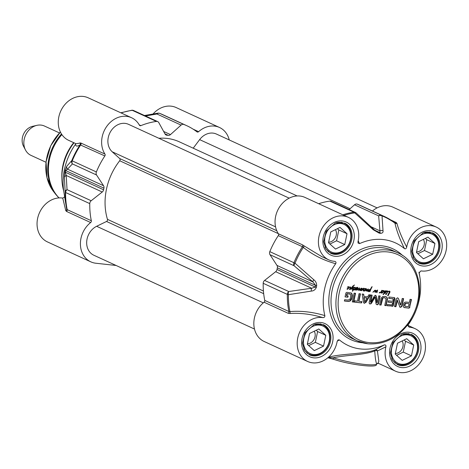<?xml version="1.0" encoding="UTF-8"?>
<svg xmlns="http://www.w3.org/2000/svg" width="469" height="469" viewBox="0 0 469 469"><rect width="100%" height="100%" fill="white"/><g stroke="black" fill="none" stroke-linecap="round" stroke-linejoin="round"><path stroke-width="0.7" d="M351.046 292.92L351.897 293.6L352.383 295.376L351.48 299.498L350.085 301.098L348.139 301.432L344.375 301.016L344.651 299.703L348.016 300.078L349.892 299.31L350.237 298.642L350.835 295.335L350.325 294.256L349.534 293.975L346.79 293.928L346.415 295.663L348.156 295.968L347.898 297.211L345.061 296.895L345.794 293.365L346.257 292.539L347.048 292.357L351.299 293.049L352.055 295.23L351.539 298.29L349.757 300.951L347.81 301.286L344.398 300.905M347.488 293.758L346.949 293.717M347.582 293.758L347.16 293.612M350.325 294.256L347.259 293.612M349.997 294.104L349.206 293.823L349.997 294.104M348.139 301.432L347.81 301.286M350.085 301.098L349.757 300.951M351.48 299.498L351.152 299.351M351.867 298.442L351.539 298.29M352.307 296.379L351.979 296.232M352.383 295.376L352.055 295.23M351.897 293.6L351.568 293.447M347.898 297.211L345.084 296.783M347.805 295.933L347.57 297.059M347.277 293.87L346.743 295.816M347.083 294.192L346.755 294.04M347.119 294.075L346.79 293.928M354.523 300.799L357.484 301.127L359.037 293.682L360.468 293.84L358.908 301.286L361.863 301.608L361.593 302.921L354.247 302.112L354.523 300.799M370.674 302.177L370.346 302.024L370.997 301.954L374.145 296.332L375.452 295.4L376.255 296.156L377.152 302.927L378.723 295.863L380.148 296.021L378.536 303.724L377.803 304.662L377.076 304.739L376.232 304.299L375.98 303.466L375.1 297.065L371.653 302.986L370.873 303.859L369.513 303.806L369.103 302.681L370.709 294.978L372.146 295.136L370.75 302.218M375.452 295.4L376.132 295.81L375.804 295.658L376.707 302.47L377.152 302.927M377.193 304.75L376.232 304.299M404.026 307.482L403.545 307.031L403.346 305.255L403.815 303.425L404.612 302.341L405.855 302.042L409.408 302.435L410.053 299.333L411.483 299.492L409.466 307.875L408.54 308.121L404.108 307.523M392.84 301.333L393.227 298.929L388.719 298.313L388.994 297L394.376 297.633L394.792 298.976L393.045 306.058L387.206 305.759L387.482 304.445L391.574 304.903L392.178 304.504L392.565 302.646L388.074 302.147L388.35 300.834L392.84 301.333M393.227 298.929L388.742 298.202M394.376 297.633L394.728 297.921L394.4 297.768L392.723 305.905L387.23 305.647M397.507 300.154L395.912 306.726L394.529 306.574L396.123 298.952L397.507 297.844L398.574 298.712L400.673 305.126L402.226 298.466L403.61 298.618L402.009 306.28L400.602 307.342L399.869 307.054L397.102 299.92L395.59 306.574L394.552 306.456M397.507 297.844L397.818 297.903M402.009 306.28L401.681 306.128L400.274 307.195L400.602 307.342L399.869 307.054M369.994 294.895L365.562 302.335L364.108 303.185L364.436 303.337L363.399 302.212L362.185 294.034L363.686 294.198L364.003 296.496L367.649 296.9L368.88 294.772L370.381 294.942L365.89 302.487L364.003 303.197M353.714 302.048L352.283 301.895L354.113 293.137L355.543 293.295L353.714 302.048L352.307 301.784M386.01 299.257L385.213 297.926L383.701 297.756L382.856 298.137L381.039 305.079L379.614 304.92L381.156 298.114L382.669 296.619L384.756 296.431L386.655 297.059L387.5 298.817L386.192 305.647L384.768 305.489L386.01 299.257M386.01 296.707L386.861 297.504L387.048 299.82L385.864 305.495L384.791 305.378M361.329 288.201L361.341 288.816L362.203 288.417L362.519 288.986L364.026 288.294L364.149 288.857L365.756 288.628L365.961 289.344L364.249 291.185L363.838 290.71L365.697 289.256L365.24 288.752L364.102 289.074L363.135 290.821L363.833 288.617L361.511 290.716L362.091 288.734L361.224 289.033L360.661 290.581L360.268 290.176L360.843 288.91L358.674 290.44L359.113 288.57L356.551 290.123L357.794 287.421L356.991 289.889L359.16 288.183L359.617 288.03L358.955 289.971L361.417 288.195M362.203 288.417L362.519 288.986M365.31 288.494L365.615 288.564M365.673 289.01L364.472 288.675M387.482 290.973L387.757 291.413L389.669 291.132L390.056 291.87L388.156 295.669L387.687 295.57L389.575 291.489L387.699 291.683L386.626 293.7L387.412 291.372L386.175 291.953L386.948 291.097L387.775 291.249L387.066 291.372M389.669 291.132L388.561 294.169M355.086 287.855L355.701 287.696L355.736 288.171L356.886 287.585L357.015 288.101L356.716 288.957L355.092 290.159L355.051 289.631L355.525 289.297L355.484 289.701L356.751 288.089L356.053 288.177L354.687 289.918L355.379 288.306L355.32 287.778L354.904 287.773M355.361 287.538L355.736 288.171M348.619 286.647L349.288 287.304L350.783 287.11L350.959 287.919L349.581 289.479L349.305 289.068L350.044 288.74L350.66 287.579L350.355 287.268L349.247 287.538L347.353 289.344L347.148 288.857L349.006 287.409L348.549 286.905L347.265 287.216L348.924 286.711M350.66 287.579L350.026 287.116L348.989 287.362M348.983 287.157L347.781 286.829M382.188 290.428L384.469 290.891L384.779 291.419L386.216 290.792L385.741 292.556L384.697 293.447L384.346 292.996L383.39 294.591L384.392 291.243L383.824 291.29L382.083 293.154L381.608 292.879L383.337 291.601A5.892 4.889 -65.3 0 1 383.308 291.612L383.507 290.979L382.634 290.803L382.053 291.009L381.098 292.855L381.051 292.222L379.315 292.961L379.415 292.257L379.562 292.797L380.447 292.38L382.094 290.458M383.144 290.469L383.449 290.54M384.392 291.243L383.783 291.003M383.507 290.979L382.305 290.651M380.013 292.638L379.315 292.961M365.849 290.909L366.266 288.681L366.658 289.426L366.23 290.563L368.341 289.086L367.485 291.231L367.163 291.014L367.831 289.637L366.049 291.003L365.82 290.692M373.945 291.601L372.861 292.228L375.083 290.182L375.587 290.276L375.763 291.513L377.598 290.012L377.012 292.586L376.642 292.298L377.316 290.452L375.247 292.339L375.223 290.463L373.945 291.601L373.623 291.454L374.684 290.452L375.012 290.604M377.598 290.012L376.531 292.509M353.057 289.848L352.424 289.566L352.19 287.597L351.093 289.355L350.706 289.273L352.547 286.43L354.435 284.97L352.489 287.263L352.94 289.479L353.315 289.49L354.201 287.878L353.075 287.773L354.464 287.456L353.761 289.49L354.523 289.561L353.509 289.848L352.506 291.243L353.18 289.701L352.325 291.026M352.647 289.754L352.553 289.326M354.206 287.696L353.175 287.55M354.13 287.28L354.464 287.456L354.142 287.309L354.189 287.878M354.335 289.273L354.523 289.561L353.509 289.848M386.034 294.497L385.969 294.139L386.374 294.368L385.823 294.397M385.969 294.139L386.374 294.368L385.706 294.344M369.912 290.428L370.375 289.484L368.452 290.604L369.126 291.355L370.34 290.774L370.299 291.249L369.132 291.724L368.077 291.319L368.071 290.458L370.487 289.18L372.081 286.577L370.27 290.674L369.748 290.768L369.912 290.428M368.452 290.604L368.013 290.657L368.652 291.22M368.493 291.577L368.077 291.319M370.27 290.674L369.748 290.768M361.593 302.921L354.271 302.001M361.517 301.573L361.265 302.775M358.908 301.286L358.586 301.133L360.116 293.805M371.794 295.095L370.346 301.79M370.088 303.965L369.367 303.724M370.873 303.859L369.76 303.812M371.653 302.986L371.325 302.839L370.545 303.707M374.831 297.364L374.502 297.211L371.325 302.839M375.1 297.065L374.502 297.211M377.803 304.662L376.865 304.598M378.536 303.724L378.213 303.578L377.475 304.51M379.796 295.986L378.213 303.578M377.07 302.822L376.742 302.669M376.255 296.156L375.927 296.003M375.124 295.253L375.804 295.658M408.54 308.121L403.897 307.424M408.986 308.104L408.212 307.969M409.466 307.875L408.657 307.951M409.789 307.424L409.138 307.723M409.877 307.183L409.466 307.271M411.131 299.451L409.548 307.031M406.177 303.42L405.093 304.229L404.94 306.069L404.612 305.917L404.999 306.228L404.501 305.331L405.093 303.519L405.849 303.267L409.132 303.748L405.849 303.267M405.327 306.38L408.423 306.65L409.132 303.748M404.829 305.483L404.501 305.331M404.917 304.844L404.595 304.692M404.946 304.703L404.624 304.551M404.987 304.557L404.665 304.404M405.093 304.229L404.765 304.082M405.421 303.666L405.093 303.519M405.925 303.431L405.597 303.279M392.565 302.646L388.098 302.036M392.547 306.292L392.219 306.146M393.045 306.058L392.723 305.905M393.497 305.178L393.169 305.026M394.863 298.442L394.535 298.296M394.048 297.487L394.4 297.768M392.905 298.776L392.442 298.612L392.905 298.776M400.274 307.195L399.541 306.908M403.258 298.583L401.681 306.128M398.574 298.712L400.221 304.744M397.812 297.903L398.245 298.56M395.912 306.726L395.59 306.574M397.272 300.213L396.95 300.06M397.302 300.142L396.973 299.996M365.89 302.487L365.562 302.335M364.003 296.496L363.375 294.163M364.331 301.503L364.917 301.678L367.039 298.038L364.126 297.715L364.659 301.649L363.797 297.563L367.039 298.038M364.126 297.715L363.797 297.563M355.191 293.26L353.386 301.901M386.192 305.647L385.864 305.495M387.376 299.972L387.048 299.82M387.5 298.817L387.171 298.665M387.183 297.657L386.861 297.504M385.682 296.56L386.327 296.912M381.039 305.079L379.638 304.809M382.382 298.87L381.942 299.111L380.711 304.926M382.856 298.137L382.528 297.991L382.053 298.718M383.701 297.756L382.528 297.991M384.48 297.745L383.372 297.61M385.213 297.926L384.152 297.592M364.8 288.828L364.501 288.693M365.199 288.781L364.87 288.628M365.351 288.857L364.911 288.605L365.351 288.857M364.249 291.185L363.715 291.038M365.351 289.701L365.134 290.024M364.337 290.768L363.921 291.032M365.961 288.916L365.632 288.763L365.632 289.197M363.838 288.763L363.95 289.121L364.149 288.857L363.838 288.716M365.181 290.047L364.202 290.839L365.181 290.047L364.243 290.241M363.827 290.633L364.202 290.839M365.081 290.065L364.753 289.918M364.571 290.387L364.266 290.247M361.875 288.265L362.138 288.582M361.341 288.816L361.013 288.67L360.333 290.428L359.963 290.428M361.857 288.787L361.564 288.652M362.091 288.734L361.535 288.64M362.138 289.924L361.81 289.772L361.183 290.563M362.578 289.367L361.822 289.742M363.457 288.687L362.25 289.221M363.833 288.617L363.129 288.541M363.698 288.142L363.821 288.705M358.955 289.971L358.65 289.531M358.978 289.684L358.662 289.537M359.102 289.344L358.808 289.209M359.289 287.878L359.031 288.711M356.991 289.889L356.663 289.736L357.056 289.045L357.384 289.191M357.753 288.488L357.425 288.335L357.056 289.045M357.9 287.943L357.571 287.79L357.425 288.335M357.472 287.268L357.571 287.79M357.149 290.1L356.387 290.123M357.36 289.608L356.821 289.948M357.689 289.76L357.39 289.619M358.937 289.965L358.498 290.211M359.764 289.754L359.459 289.613M360.843 288.91L359.436 289.602M360.661 290.581L360.333 290.428M360.643 290.188L360.321 290.041M361.253 288.118L361.013 288.67M386.773 293.664L386.298 293.553M387.118 293.16L386.45 293.518M387.124 292.31L386.966 292.668M387.5 291.689L387.757 291.413L387.394 291.519A2.931 2.433 -65.3 0 1 387.382 291.577L387.371 291.63M387.757 291.413L387.429 291.261M387.154 290.821L387.447 291.097M387.13 291.343L386.825 291.202M387.353 291.243L386.802 291.19M388.719 291.571L387.371 291.53M389.575 291.489L388.391 291.419M388.156 295.669L387.623 295.663M388.268 295.476L387.828 295.523M388.379 295.329L387.939 295.329M388.35 295.241L388.051 295.177M388.432 294.391L388.021 295.095M389.305 293.588L388.977 293.436M390.056 291.87L389.727 291.718M355.725 288.025L355.144 288.699M356.651 287.814L356.34 287.673M355.226 290.17L354.933 290.041M355.942 289.32L355.525 289.666M356.716 288.957L356.393 288.81M356.557 287.433L356.692 287.948M355.033 287.386L355.373 287.55M349.27 287.069L348.959 287.151M348.109 286.981L347.81 286.84M348.508 286.934L348.18 286.782M348.655 287.01L348.221 286.758L348.655 287.01M347.558 289.332L347.025 289.191M348.66 287.855L348.444 288.177M347.646 288.922L347.23 289.185M349.288 287.304L348.983 287.163M348.49 288.201L347.511 288.992L348.49 288.201L347.552 288.388M347.136 288.781L347.511 288.992M348.391 288.218L348.062 288.066M347.881 288.541L347.576 288.4M350.331 287.427L350.026 287.116L350.331 287.427M349.176 288.945L349.469 289.062M350.959 287.919L350.607 287.819M349.927 288.869L349.317 289.291M350.454 286.964L350.63 287.767M382.634 290.803L382.335 290.663M383.032 290.757L382.704 290.604M383.185 290.833L382.745 290.581L383.185 290.833M383.806 290.991L383.337 291.601L383.806 290.991L383.202 291.032M383.794 290.891L383.478 290.839M382.194 290.727L381.784 291.097L382.194 290.727L381.602 290.71M382.083 293.154L381.549 293.014M383.185 291.677L382.968 291.999M382.171 292.744L381.754 293.008M381.989 292.756L383.015 292.023L382.692 291.87L381.713 292.633M381.66 292.609L382.036 292.814M383.015 292.023L382.587 291.894M382.915 292.04L382.405 292.363M384.111 291.149L383.806 291.009M383.56 294.514L383.067 294.438M383.806 294.086L383.232 294.368M384.346 292.996L384.017 292.849L383.484 293.934M385.143 293.248L384.369 293.295M385.424 292.955L384.815 293.102M385.412 292.41L385.102 292.803M385.741 292.556L385.418 292.41M386.18 291.665L385.999 291.114L386.327 291.261M385.887 290.639L385.999 291.114M384.779 291.419L384.14 290.745M384.727 291.396L384.152 292.533L384.779 293.078L385.958 291.255L385.26 290.985M385.975 291.05L384.428 291.736M384.756 291.888L384.697 292.955L384.375 292.803M384.668 292.891L384.34 292.738M384.48 292.685L384.152 292.533M384.627 292.24L384.299 292.093M379.562 292.797L379.263 292.662M380.341 292.791L380.025 292.644M381.244 292.756L380.769 292.703M381.233 292.633L380.916 292.609M381.725 290.856L380.904 292.48M366.887 290.493L365.72 290.85M367.608 289.836L367.503 289.484M367.831 289.637L367.508 289.484M367.485 291.231L366.998 291.138M367.291 290.739L367.157 291.085M367.889 290.329L367.567 290.176M368.347 289.443L368.018 289.297L367.561 290.176M368.013 288.939L368.018 289.297M366.23 290.563L365.914 290.417M366.225 290.54L365.92 290.399M366.658 289.426L366.301 288.623M374.895 290.311L375.223 290.463M375.476 292.304L374.919 292.187M375.792 291.091L375.464 290.938L375.763 291.513L375.147 292.152M376.648 291.02L376.355 290.886M376.965 290.716L376.648 290.569L376.988 290.299L377.316 290.452M377.012 292.586L376.683 292.433M375.78 290.657L375.452 290.51L375.464 290.938M375.259 290.129L375.452 290.51M352.846 289.461L352.729 289.754M352.917 288.617L352.577 288.587M352.588 287.515L352.26 287.368L352.588 288.464M352.489 287.263L352.166 287.21M352.981 285.891L352.16 287.11M353.309 286.043L353.01 285.902M351.093 289.355L350.542 289.273M351.005 288.793L350.765 289.209M352.19 287.597L351.891 287.456M352.653 291.179L352.336 291.032M353.902 289.83L353.573 289.684M354.277 289.731L353.948 289.578M353.761 289.49L353.438 289.338M354.054 289.051L353.755 288.91M354.517 288.025L354.201 287.884M353.808 287.128L354.142 287.309M353.831 287.603L353.509 287.456M386.245 294.52L385.917 294.368M385.641 293.987L386.046 294.215M370.352 290.393L369.941 290.522M370.492 290.112L370.029 290.247L370.281 289.66M370.61 289.807L370.311 289.672M370.692 289.631L369.32 289.566M370.844 289.496L370.363 289.484M371.061 288.828L370.756 288.681L370.516 289.35M371.407 288.206L371.079 288.06L370.739 288.675M371.811 287.526L371.483 287.38L371.079 288.06M371.823 287.438L371.483 287.38M372.005 287.063L371.495 287.286M369.132 291.724L368.329 291.483M370.299 291.249L368.804 291.571M370.012 290.622L369.971 291.097M368.564 290.44L368.124 290.452M321.922 256.719L303.918 245.768A1.612 0.791 -51.3 0 1 303.343 247.386C312.858 254.978 323.633 260.412 335.681 263.701A56.497 46.894 114.7 0 0 324.841 315.602C312.864 311.991 301.227 310.654 289.93 311.592L288.892 311.51L264.756 300.418A1.612 1.343 -65.3 0 1 264.082 302.218A23.403 19.428 114.7 0 0 253.829 323.563A23.403 19.428 114.7 0 0 264.235 341.526L307.594 361.452A23.403 19.428 -65.3 0 1 298.712 334.544A23.403 19.428 -65.3 0 1 322.889 317.63C324.302 317.583 324.953 316.903 324.841 315.602M337.229 341.121L339.415 339.919L338.131 339.873L337.152 341.432A23.403 19.428 -65.3 0 1 307.594 361.452M339.415 339.919A56.497 46.894 114.7 0 0 384.34 344.897L375.393 349.786A1.612 1.413 -119.4 0 1 377.416 350.953L385.881 346.831C386.163 345.389 385.647 344.744 384.34 344.897M406.717 247.099C401.98 238.076 398.72 230.156 396.938 223.338A1.612 1.366 -11.7 0 1 394.98 223.197C396.522 230.472 399.682 238.938 404.454 248.611C405.462 249.168 406.213 248.664 406.717 247.099A23.403 19.428 -65.3 0 1 436.281 227.084A23.403 19.428 -65.3 0 1 445.157 253.987A23.403 19.428 -65.3 0 1 420.98 270.9L419.034 272.935A56.497 46.894 114.7 0 1 419.884 277.115A56.497 46.894 114.7 0 1 408.188 324.829L407.878 325.685L409.22 327.192A23.403 19.428 -65.3 0 1 415.059 328.652A23.403 19.428 -65.3 0 1 422.938 358.029A23.403 19.428 -65.3 0 1 395.514 371.184A23.403 19.428 -65.3 0 1 385.881 346.831M404.454 248.611A56.497 46.894 114.7 0 0 359.53 243.634L358.193 240.808M335.681 263.701C336.32 262.482 335.98 261.69 334.649 261.339A23.403 19.428 -65.3 0 1 328.81 259.879A23.403 19.428 -65.3 0 1 320.931 230.502A23.403 19.428 -65.3 0 1 348.356 217.346A23.403 19.428 -65.3 0 1 357.988 241.699L358.064 243.053L359.53 243.634M324.976 247.227A16.139 13.396 114.7 0 0 330.534 252.68A16.139 13.396 114.7 0 0 334.01 253.635A16.139 13.396 114.7 0 0 350.243 241.588A16.139 13.396 114.7 0 0 344.017 223.344A16.139 13.396 114.7 0 0 336.255 222.675M334.696 252.926A15.172 12.593 -65.3 0 1 328.288 229.675A15.172 12.593 -65.3 0 1 350.314 232.114A15.172 12.593 -65.3 0 1 334.696 252.926M344.75 244.548L335.505 249.062L328.517 242.749L330.78 231.926L340.025 227.412L347.013 233.72L344.75 244.548L336.572 240.79L338.835 229.962L337.416 228.684M329.936 244.027L336.572 240.79M347.013 233.72L338.835 229.962M328.634 242.197A7.938 6.589 114.7 0 0 335.282 237.806A7.938 6.589 114.7 0 0 335.464 229.64M391.679 358.533A16.139 13.396 114.7 0 0 397.237 363.985A16.139 13.396 114.7 0 0 400.714 364.946A16.139 13.396 114.7 0 0 416.947 352.893A16.139 13.396 114.7 0 0 410.721 334.649A16.139 13.396 114.7 0 0 402.959 333.981M401.4 364.231A15.172 12.593 -65.3 0 1 394.992 340.981A15.172 12.593 -65.3 0 1 417.017 343.419A15.172 12.593 -65.3 0 1 401.4 364.231M411.454 355.854L402.209 360.368L395.22 354.06L397.483 343.232L406.734 338.718L413.717 345.032L411.454 355.854L403.276 352.096L405.538 341.268L404.12 339.99M396.639 355.338L403.276 352.096M413.717 345.032L405.538 341.268M395.338 353.503A7.938 6.589 114.7 0 0 401.986 349.112A7.938 6.589 114.7 0 0 402.168 340.945M412.896 256.965A16.139 13.396 114.7 0 0 418.459 262.417A16.139 13.396 114.7 0 0 421.936 263.373A16.139 13.396 114.7 0 0 438.163 251.325A16.139 13.396 114.7 0 0 431.937 233.081A16.139 13.396 114.7 0 0 424.175 232.407M422.622 262.663A15.172 12.593 -65.3 0 1 416.214 239.407A15.172 12.593 -65.3 0 1 438.234 241.846A15.172 12.593 -65.3 0 1 422.622 262.663M432.676 254.286L423.425 258.8L416.443 252.486L418.706 241.658L427.951 237.144L434.939 243.458L432.676 254.286L424.492 250.528L426.755 239.7L425.342 238.422M417.856 253.764L424.492 250.528M434.939 243.458L426.755 239.7M416.56 251.935A7.938 6.589 114.7 0 0 423.208 247.538A7.938 6.589 114.7 0 0 423.39 239.372M303.754 348.795A16.139 13.396 114.7 0 0 309.317 354.247A16.139 13.396 114.7 0 0 312.794 355.209A16.139 13.396 114.7 0 0 329.021 343.161A16.139 13.396 114.7 0 0 322.795 324.911A16.139 13.396 114.7 0 0 315.033 324.243M313.48 354.494A15.172 12.593 -65.3 0 1 307.072 331.243A15.172 12.593 -65.3 0 1 329.091 333.682A15.172 12.593 -65.3 0 1 313.48 354.494M323.534 346.116L314.283 350.63L307.301 344.322L309.563 333.494L318.809 328.98L325.791 335.294L323.534 346.116L315.35 342.358L317.613 331.536L316.2 330.252M308.713 345.6L315.35 342.358M325.791 335.294L317.613 331.536M307.418 343.765A7.938 6.589 114.7 0 0 314.066 339.374A7.938 6.589 114.7 0 0 314.248 331.208M396.938 223.338L396.188 222.47A1.612 1.343 -65.3 0 1 394.728 222.752L384.392 216.502A75.867 62.969 114.7 0 1 394.529 222.628L394.98 223.197A75.497 62.664 -65.3 0 0 382.024 215.922A3.23 1.8 -68.9 0 0 381.408 215.236A3.23 2.679 114.7 0 0 378.653 215.875A3.23 2.726 -6.5 0 1 382.024 215.922L383.015 230.789A3.23 2.697 -2.8 0 0 379.925 230.824L379.943 232.624A61.339 50.91 114.7 0 0 378.53 232.466L374.268 229.792A3.23 1.395 -46.7 0 1 374.326 229.845M436.281 227.084L392.922 207.157A23.403 19.428 114.7 0 0 372.456 211.015M419.034 272.935L418.999 272.395M409.22 327.192L407.854 325.24M333.922 359.371A1.612 0.956 108.1 0 1 333.752 359.342A1.612 0.956 108.1 0 0 333.752 359.342A1.612 0.956 108.1 0 1 333.266 357.794L329.953 357.636A1.612 1.108 74.3 0 0 329.244 357.026C341.461 353.614 365.087 354.136 375.393 349.786A1.612 1.249 71 0 0 374.743 350.859C375.182 357.9 375.833 362.238 376.701 363.88A1.612 1.589 40 0 1 376.367 364.56L376.701 363.868A27.442 4.063 -168.2 0 1 360.315 363.903A27.442 4.063 -168.2 0 1 333.266 357.794C345.377 355.103 365.486 354.927 374.743 350.859A1.612 0.645 -179.3 0 1 377.416 350.953L378.835 361.277L378.102 363.153M328.833 356.903A75.415 62.594 -65.3 0 0 329.244 357.026A1.612 0.891 -73.7 0 0 328.769 357.39L329.953 357.636A1.612 0.698 105.9 0 0 330.305 358.275L330.305 358.275A1.612 0.698 105.9 0 0 330.422 358.287M376.367 364.56A1.612 1.589 40 0 1 376.361 364.565C377.533 367.995 350.624 365.075 333.746 359.342L328.171 357.835A1.612 0.733 97.4 0 1 328.054 357.794L327.849 357.771M378.829 363.516L377.574 363.241M328.382 357.308L328.769 357.39A1.612 0.733 97.4 0 1 328.171 357.835L327.825 357.788M264.082 302.218L288.224 313.31L289.76 313.521A1.612 0.944 85.1 0 0 289.93 311.592A75.497 62.664 -65.3 0 1 288.406 294.696A3.23 1.806 -97.5 0 1 288.746 291.519A3.23 2.679 114.7 0 0 287.333 294.391A3.23 0.838 1 0 0 288.406 294.696L311.357 291.079A3.23 1.718 -98.9 0 1 311.674 288.247L288.746 291.519L264.604 280.427A3.23 2.679 114.7 0 0 263.191 283.299A75.867 62.969 114.7 0 0 264.756 300.418M289.76 313.521C300.482 312.811 311.527 314.183 322.889 317.63M303.918 245.768L302.523 244.859A1.612 1.343 -65.3 0 1 302.429 246.723L303.343 247.386A75.497 62.664 -65.3 0 0 294.989 263.185L293.946 262.728A3.23 2.679 114.7 0 0 294.122 265.776A3.23 1.466 -49.7 0 1 294.989 263.185L313.738 279.7A3.23 1.36 -49 0 0 312.987 281.957L315.608 285.41A61.339 50.91 114.7 0 0 315.262 287.046L311.674 288.247L275.666 271.703L264.604 280.427M344.035 215.359A75.497 62.664 -65.3 0 1 354.746 212.903A3.23 1.495 -47.5 0 1 356.123 212.938A3.23 1.495 -47.5 0 1 356.153 212.967M373.166 229.699A3.23 1.395 -46.7 0 1 374.268 229.787L356.123 212.938A3.23 3.23 0 0 0 355.291 212.387A3.23 2.679 114.7 0 0 353.995 212.199A3.23 1.595 82.2 0 1 354.746 212.903L373.166 229.699L379.216 233.169A60.97 50.605 -65.3 0 1 380.623 233.328C382.493 233.181 383.29 232.337 383.015 230.789M355.907 212.803A3.23 2.679 114.7 0 0 355.291 212.387L331.149 201.295A3.23 2.679 114.7 0 0 329.859 201.107A75.867 62.969 114.7 0 0 318.686 203.71M357.267 204.144L381.408 215.236A75.867 62.969 114.7 0 1 384.392 216.502L360.256 205.404A75.867 62.969 114.7 0 0 357.267 204.144A3.23 2.679 114.7 0 0 354.511 204.783L349.165 209.573M311.357 291.079C313.638 290.944 315.291 289.725 316.329 287.421A60.97 50.605 -65.3 0 1 316.669 285.797C316.663 283.17 315.684 281.136 313.738 279.7M348.356 217.346L304.997 197.426A23.403 19.428 114.7 0 0 280.421 205.733A23.403 19.428 114.7 0 0 278.381 233.767A1.612 1.343 -65.3 0 1 278.287 235.631A75.867 62.969 114.7 0 0 269.804 251.636A3.23 2.679 114.7 0 0 269.986 254.685L276.98 265.413A3.23 2.679 -65.3 0 1 277.355 267.834A61.339 50.91 114.7 0 0 277.009 269.47A3.23 2.679 -65.3 0 1 275.666 271.703M46.003 162.268L31.013 155.38A16.139 13.396 -65.3 0 1 25.496 150.016A16.139 13.396 -65.3 0 1 36.822 125.358A16.139 13.396 -65.3 0 1 44.491 126.05L59.481 132.938M25.496 150.016L23.45 146.088A12.915 10.717 -65.3 0 1 32.513 126.36L36.822 125.358M116.113 265.477L95.846 263.232A23.403 19.428 -65.3 0 1 90.804 261.843A23.403 19.428 -65.3 0 1 80.398 243.874A23.403 19.428 -65.3 0 1 90.652 222.529A1.612 1.343 114.7 0 0 91.326 220.729A75.867 62.969 -65.3 0 1 89.761 203.61A3.23 2.679 -65.3 0 1 91.174 200.744L102.236 192.014A3.23 2.679 114.7 0 0 103.585 189.781A61.339 50.91 -65.3 0 1 103.925 188.145A3.23 2.679 114.7 0 0 103.549 185.724L96.555 174.996A3.23 2.679 -65.3 0 1 96.374 171.953A75.867 62.969 -65.3 0 1 104.857 155.943A1.612 1.343 114.7 0 0 104.95 154.078A23.403 19.428 -65.3 0 1 106.991 126.05A23.403 19.428 -65.3 0 1 131.566 117.737A23.403 19.428 -65.3 0 1 139.363 125.129A1.612 1.343 114.7 0 0 140.876 125.639A75.867 62.969 -65.3 0 1 156.429 121.424A3.23 2.679 -65.3 0 1 157.719 121.606A3.23 2.679 -65.3 0 1 158.798 122.626L165.035 133.987A3.23 2.679 114.7 0 0 166.114 135.008A3.23 2.679 114.7 0 0 166.847 135.207A61.339 50.91 -65.3 0 1 168.26 135.359A3.23 2.679 114.7 0 0 170.482 134.591L181.081 125.094A3.23 2.679 -65.3 0 1 183.836 124.455A75.867 62.969 -65.3 0 1 186.826 125.721A75.867 62.969 -65.3 0 1 196.962 131.848A1.612 1.343 114.7 0 0 198.616 131.689A23.403 19.428 -65.3 0 1 219.492 127.474A23.403 19.428 -65.3 0 1 229.241 139.944M64.663 196.898L62.746 198.1A23.403 19.428 114.7 0 0 38.569 215.013A23.403 19.428 114.7 0 0 47.451 241.916L90.804 261.843M62.746 198.1L65.777 210.604L66.51 211.437A1.612 1.343 114.7 0 0 67.184 209.637A75.867 62.969 -65.3 0 1 65.619 192.519A3.23 2.679 -65.3 0 1 67.038 189.652A3.23 2.779 175 0 0 65.179 192.132A75.497 62.664 114.7 0 0 66.176 206.137L63.843 191.885A56.497 46.894 -65.3 0 1 75.538 144.171C75.632 146.463 77.162 146.68 80.117 144.821L104.857 155.943M75.79 143.649L75.538 144.171M131.566 117.737L88.213 97.816A23.403 19.428 114.7 0 0 60.788 110.971A23.403 19.428 114.7 0 0 68.667 140.348L75.597 143.532M219.492 127.474L176.133 107.548A23.403 19.428 114.7 0 0 153.052 113.996M63.708 191.006A48.424 40.193 -65.3 0 1 61.885 179.07A48.424 40.193 -65.3 0 1 74.008 142.805M104.95 154.078L80.809 142.986L75.878 143.754M79.935 142.852A1.612 1.565 -122.6 0 1 80.117 144.821A75.497 62.664 114.7 0 0 71.763 160.621A3.23 3.119 46.4 0 0 72.414 163.904A3.23 2.679 -65.3 0 1 72.232 160.861L71.763 160.621L66.774 166.225A3.23 3.113 38.1 0 0 67.542 169.174L72.414 163.904L96.555 174.996M65.777 210.604A1.612 1.413 170.1 0 0 66.715 209.063A1.612 1.413 170.1 0 0 66.709 209.051L67.184 209.637L91.326 220.729M91.174 200.744L67.038 189.652L66.223 175.47A3.23 2.755 178.9 0 0 64.394 177.604L65.179 192.132A3.23 0.838 1 0 0 65.619 192.519L89.761 203.61M66.774 166.225L65.22 170.265A60.97 50.605 114.7 0 0 64.88 171.889L64.394 177.604M102.236 192.014L66.223 175.47L65.332 172.205A61.339 50.91 -65.3 0 1 65.672 170.569L67.542 169.174L103.549 185.724M183.836 124.455L159.695 113.363A75.867 62.969 -65.3 0 1 162.684 114.629L159.636 113.34A3.23 3.23 0 0 0 157.942 113.17L157.942 113.17A3.23 1.858 80.5 0 0 156.939 114.002A3.23 2.679 -65.3 0 1 159.695 113.363A3.23 1.8 -68.9 0 0 159.636 113.34A3.23 1.8 -68.9 0 0 159.478 113.293M61.885 179.07L61.832 177.229A45.194 37.514 -65.3 0 1 73.715 142.67M377.105 207.884L216.461 134.07A16.139 13.396 114.7 0 0 199.636 139.627L193.21 148.192M297.153 195.954L179.41 141.855A58.109 48.231 114.7 0 0 158.862 138.273M289.185 198.153L128.535 124.338A16.139 13.396 114.7 0 0 110.578 131.59A16.139 13.396 114.7 0 0 112.208 151.786L119.671 158.534A1.612 1.343 -65.3 0 1 119.701 160.756A58.109 48.231 114.7 0 0 107.46 219.351A1.612 1.343 -65.3 0 1 106.527 221.468L96.643 226.293A16.139 13.396 114.7 0 0 86.747 241.072A16.139 13.396 114.7 0 0 93.841 255.242L254.485 329.056M352.125 297.346L351.797 297.199M369.015 342.587A46.812 38.851 -65.3 0 1 349.241 270.853A46.812 38.851 -65.3 0 1 417.187 278.375A46.812 38.851 -65.3 0 1 369.015 342.587M377.363 304.744L377.035 304.592M377.035 302.622L376.707 302.47M376.314 296.572L375.986 296.42M404.606 307.676L404.278 307.523M404.935 307.723L404.606 307.57M392.066 306.298L391.738 306.146M394.792 298.976L394.464 298.823M382.176 299.627L381.854 299.474M382.264 299.263L381.942 299.111M362.478 288.845L362.15 288.699M359.354 288.857L359.043 288.716M357.824 288.212L357.501 288.06M361.112 289.226L360.784 289.08M387.236 291.284L386.907 291.132M355.725 287.925L355.396 287.773M384.586 292.392L384.258 292.24M366.459 289.994L366.154 289.854M377.41 291.431L377.082 291.284M371.6 287.86L371.272 287.714M397.882 252.897C420.629 262.329 426.755 298.032 410.029 321.687C398.756 337.51 384.75 344.885 368.018 343.818L357.442 340.899L352.536 338.641A48.424 40.193 -65.3 0 1 336.232 277.859A48.424 40.193 -65.3 0 1 392.975 250.639L397.882 252.897A48.424 40.193 114.7 0 0 341.139 280.116A48.424 40.193 114.7 0 0 357.442 340.899A48.424 40.193 114.7 0 0 367.872 343.777M402.689 255.599A50.036 41.53 114.7 0 0 334.403 276.487A50.036 41.53 114.7 0 0 361.816 342.704A50.036 41.53 114.7 0 0 362.631 342.786M422.821 266.005A18.238 15.137 114.7 0 0 441.587 240.984A18.238 15.137 114.7 0 0 415.112 238.053A18.238 15.137 114.7 0 0 422.821 266.005M313.679 357.841A18.238 15.137 114.7 0 0 332.445 332.82A18.238 15.137 114.7 0 0 305.97 329.889A18.238 15.137 114.7 0 0 313.679 357.841M401.599 367.579A18.238 15.137 114.7 0 0 420.371 342.558A18.238 15.137 114.7 0 0 393.896 339.626A18.238 15.137 114.7 0 0 401.599 367.579M334.895 256.267A18.238 15.137 114.7 0 0 353.667 231.252A18.238 15.137 114.7 0 0 327.192 228.315A18.238 15.137 114.7 0 0 334.895 256.267M334.403 254.333A16.626 13.8 -65.3 0 1 330.827 253.342L325.943 249.027L323.686 241.728L326.195 231.176L335.417 222.951L344.709 223.127A16.626 13.8 -65.3 0 1 351.123 241.922A16.626 13.8 -65.3 0 1 334.403 254.333M401.106 365.638A16.626 13.8 -65.3 0 1 397.53 364.648L392.647 360.339L390.39 353.034L392.899 342.481L402.121 334.262L411.413 334.438A16.626 13.8 -65.3 0 1 417.826 353.227A16.626 13.8 -65.3 0 1 401.106 365.638M422.329 264.07A16.626 13.8 -65.3 0 1 418.747 263.08L413.863 258.765L411.606 251.466L414.115 240.908L423.343 232.688L432.629 232.864A16.626 13.8 -65.3 0 1 439.043 251.66A16.626 13.8 -65.3 0 1 422.329 264.07M313.186 355.901A16.626 13.8 -65.3 0 1 309.604 354.916L304.721 350.601L302.464 343.302L304.973 332.744L314.201 324.525L323.487 324.7A16.626 13.8 -65.3 0 1 329.9 343.49A16.626 13.8 -65.3 0 1 313.186 355.901M396.188 222.47L390.806 219.996M377.357 363.346L378.911 363.557M328.288 357.829A2.703 0.399 -168.2 0 1 330.205 358.228M288.224 313.31A1.612 1.343 114.7 0 0 288.892 311.51A75.867 62.969 114.7 0 1 287.333 294.391L263.191 283.299M329.859 201.107L353.995 212.199A75.867 62.969 114.7 0 0 342.827 214.802M376.32 231.452L378.53 232.466A3.23 1.729 95.4 0 1 379.216 233.169M380.623 233.328A3.23 1.741 -82.8 0 0 379.943 232.624L374.766 230.244M354.511 204.783L378.653 215.875L379.925 230.824L371.02 226.732M278.287 235.631L302.429 246.723A75.867 62.969 114.7 0 0 293.946 262.728L269.804 251.636M269.986 254.685L294.122 265.776L312.987 281.957L276.98 265.413M316.669 285.797A3.23 0.451 -167.5 0 1 315.608 285.41L277.355 267.834M277.009 269.47L315.262 287.046A3.23 0.504 11.1 0 0 316.329 287.421M302.523 244.859L278.381 233.767M140.876 125.639L139.223 124.877M80.809 142.986A1.612 1.343 -65.3 0 1 80.721 144.851A75.867 62.969 -65.3 0 0 72.232 160.861L96.374 171.953M66.709 209.045L66.176 206.137A75.497 62.664 114.7 0 0 66.704 209.022M64.88 171.889A3.23 0.504 11.1 0 0 65.332 172.205L103.585 189.781M103.925 188.145L65.672 170.569A3.23 0.451 -167.5 0 1 65.22 170.265M145.484 115.984L156.939 114.002L181.081 125.094M164.959 133.841L168.26 135.359M170.482 134.591L163.64 131.449M121.113 112.929A75.867 62.969 -65.3 0 1 132.287 110.332A3.23 2.679 -65.3 0 1 133.583 110.514A3.23 3.23 0 0 0 131.795 110.25A3.23 1.595 82.2 0 1 132.287 110.332L156.429 121.424M131.525 110.338A3.23 1.595 82.2 0 1 131.795 110.25L120.791 112.783M166.847 135.207L165.487 134.58M59.059 197.918A45.194 37.514 -65.3 0 1 61.896 134.603M60.413 132.07A43.095 35.767 -65.3 0 0 53.484 191.44L55.758 194.377A44.977 37.332 -65.3 0 1 61.492 133.999M66.51 211.437L90.652 222.529M198.616 131.689L193.175 129.186M350.079 208.752L199.636 139.627M275.561 226.844L112.208 151.786M276.763 230.713L119.671 158.534M278.287 233.621L119.701 160.756M263.426 291.014L107.46 219.351M263.678 293.676L106.527 221.468M263.297 302.863L96.643 226.293M349.722 293.952L350.05 294.104M370.387 302.059L370.709 302.212M404.952 306.204L405.28 306.357M392.746 298.671L393.075 298.823M397.132 299.931L397.46 300.084M365.14 288.658L365.468 288.81M348.449 286.811L348.778 286.964M350.167 287.163L350.495 287.309M382.974 290.633L383.302 290.786M383.97 291.003L384.299 291.155M385.606 290.856L385.934 291.009M381.737 290.311L382.065 290.463M352.289 289.561L352.618 289.707M353.814 287.468L354.136 287.614M369.443 290.628L369.771 290.78M368.224 291.026L368.552 291.179M328.089 251.554L330.534 252.68M341.567 222.218L344.017 223.344M394.792 362.859L397.237 363.985M408.27 333.523L410.721 334.649M416.009 261.292L418.459 262.417M429.493 231.956L431.937 233.081M306.867 353.122L309.317 354.247M320.35 323.792L322.795 324.911M378.981 363.592L377.328 363.364M376.841 363.897L378.178 363.164M419.884 277.115L419.063 272.102M378.032 363.153L395.514 371.184M408.147 325.474L415.059 328.652M321.793 256.654L328.81 259.879M144.464 115.515L157.906 113.176M157.719 121.606L133.583 110.514M186.826 125.721L162.684 114.629M55.758 194.377L58.895 197.93M53.484 191.44L47.006 177.821L46.062 161.752L50.758 145.671L60.384 132.006"/></g></svg>
